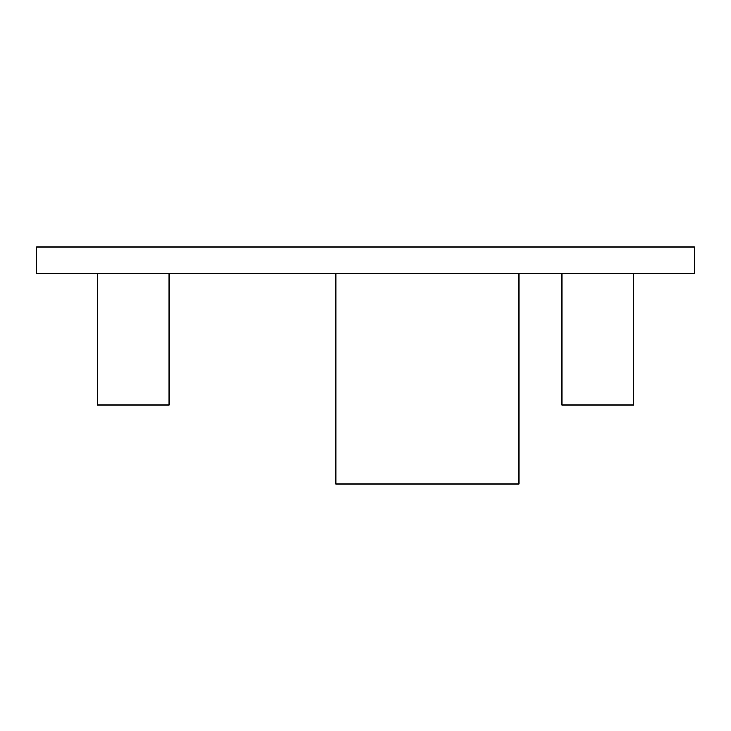 <?xml version="1.0" encoding="UTF-8"?>
<svg xmlns="http://www.w3.org/2000/svg" width="731" height="731" viewBox="0 0 731 731"><rect width="100%" height="100%" fill="white"/><g stroke="black" fill="none" stroke-linecap="round" stroke-linejoin="round"><path stroke-width="1.1" d="M694.45 273.394L36.55 273.394L36.55 247.078L694.45 247.078L694.45 273.394M169.08 273.394L169.08 404.974L97.461 404.974L97.461 273.394M633.539 273.394L633.539 404.974L561.92 404.974L561.92 273.394M518.955 273.394L518.955 483.922L335.831 483.922L335.831 273.394"/></g></svg>
